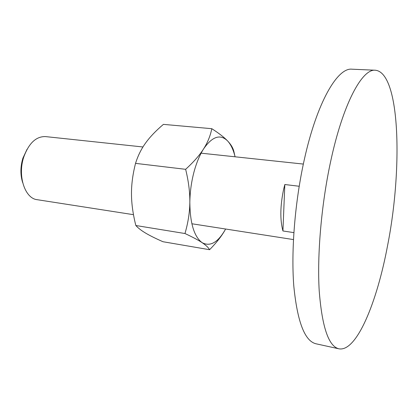 <?xml version="1.0" encoding="UTF-8"?>
<svg xmlns="http://www.w3.org/2000/svg" width="418" height="418" viewBox="0 0 418 418"><rect width="100%" height="100%" fill="white"/><g stroke="black" fill="none" stroke-linecap="round" stroke-linejoin="round"><path stroke-width="0.63" d="M330.445 162.424C321.327 204.987 317.074 254.86 319.2 290.719C322.032 326.986 328.595 346.35 338.883 348.805C356.648 352.29 377.083 302.047 387.638 245.277C402.733 168.794 400.251 72.774 375.385 70.234C362.218 68.484 342.87 103.716 330.445 162.424M338.883 348.805L315.987 343.784C304.748 341.109 297.355 321.855 293.797 286.006C291.006 250.591 294.956 201.539 304.288 159.713C316.99 102.029 337.566 67.408 351.972 69.189L375.385 70.234M133.488 214.68L37.223 199.694C24.97 198.571 17.373 175.973 23.748 157.09C28.842 143.181 36.089 136.346 45.489 136.592L142.951 146.974M22.666 182.609C20.263 174.923 20.33 166.792 22.875 158.218L27.024 149.346M293.859 232.617L282.929 230.966C279.945 219.852 280.17 205.99 283.603 189.375L284.83 184.521L299.189 186.261M282.929 230.966L284.83 184.521M225.615 229.022L225.469 229.283C217.966 242.513 210.17 246.965 202.087 242.639C194.14 236.703 190.059 223.285 189.835 202.38C189.986 192.379 191.292 182.541 193.759 172.864C196.282 163.255 199.553 155.277 203.576 148.923C199.605 155.219 193.628 162.017 185.644 169.321C188.586 181.407 189.981 192.426 189.835 202.38C189.73 212.354 188.11 222.737 184.97 233.526C192.677 237.121 198.383 240.157 202.087 242.639C205.86 245.147 208.368 247.503 209.601 249.713L162.978 241.724C155.762 238.558 150.041 235.721 145.819 233.218C141.571 230.72 138.243 228.155 135.834 225.511C132.976 214.162 131.524 203.707 131.487 194.145C131.393 184.589 132.746 174.332 135.536 163.365C137.935 155.71 141.31 148.897 145.663 142.93C149.978 136.926 155.893 130.745 163.407 124.376L211.811 128.697C210.348 135.866 207.605 142.606 203.576 148.923C212.229 136.472 220.208 133.781 227.512 140.85C230.84 144.414 233.364 149.728 235.078 156.792M234.864 155.924L233.861 151.394C233.004 147.883 230.888 144.372 227.512 140.85C224.2 137.355 218.964 133.3 211.811 128.697M209.601 249.713C216.723 242.471 222.01 235.663 225.469 229.283M185.644 169.321L135.536 163.365M184.97 233.526L135.834 225.511M303.337 164.07L201.115 153.176M293.446 239.577L191.867 223.766"/></g></svg>
